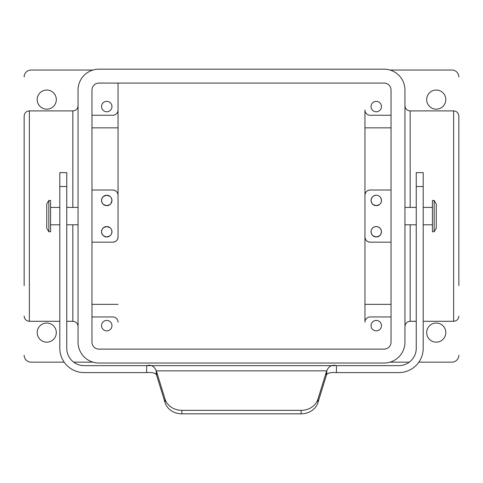 <?xml version="1.0" encoding="UTF-8"?>
<svg xmlns="http://www.w3.org/2000/svg" width="483" height="483" viewBox="0 0 483 483"><rect width="100%" height="100%" fill="white"/><g stroke="black" fill="none" stroke-linecap="round" stroke-linejoin="round"><path stroke-width="0.72" d="M391.037 127.85L364.955 127.85L364.955 195.235C365.239 192.089 366.977 190.35 370.171 190.018A5.216 5.216 0 0 0 364.955 195.235L364.955 236.966A5.216 5.216 0 0 0 370.171 242.182L391.037 242.182M436.246 203.929L436.246 228.272L434.157 231.749L434.157 200.451L436.246 203.929M91.963 190.018L112.829 190.018A5.216 5.216 0 0 1 118.045 195.235L118.045 236.966C117.761 240.111 116.023 241.85 112.829 242.182L91.963 242.182M91.963 127.85L118.045 127.85L118.045 83.082L118.045 236.966A5.216 5.216 0 0 1 112.829 242.182M364.955 127.85L364.955 110.033A5.216 5.216 0 0 0 370.171 115.25L391.037 115.25M118.045 110.033A5.216 5.216 0 0 1 112.829 115.25L91.963 115.25M111.458 229.51L111.959 231.749A5.216 5.216 0 0 1 106.743 236.966A5.216 5.216 0 0 1 101.527 231.749A5.216 5.216 0 0 1 106.743 226.533A5.216 5.216 0 0 1 111.959 231.749L111.44 234.02L110.698 235.155M110.021 204.508L106.743 205.667L103.465 204.508L102.034 202.691L101.527 200.451A5.216 5.216 0 0 1 106.743 195.235A5.216 5.216 0 0 1 111.959 200.451A5.216 5.216 0 0 1 106.743 205.667A5.216 5.216 0 0 1 101.527 200.451L102.046 198.181L103.507 196.358L106.743 195.235L109.979 196.358M98.918 69.172L384.082 69.172A20.866 20.866 0 0 1 404.947 90.037L404.947 342.163A20.866 20.866 0 0 1 384.082 363.029L98.918 363.029A20.866 20.866 0 0 1 78.053 342.163L78.053 90.037A20.866 20.866 0 0 1 98.918 69.172M381.473 231.749L381.081 229.769L379.958 228.073L378.261 226.932L376.257 226.533C373.075 226.853 371.336 228.592 371.041 231.749L371.56 234.014L373.015 235.837L376.257 236.966L379.499 235.837L380.954 234.014L381.473 231.749A5.216 5.216 0 0 1 376.257 236.966A5.216 5.216 0 0 1 371.041 231.749A5.216 5.216 0 0 1 376.257 226.533A5.216 5.216 0 0 1 381.473 231.749M48.843 200.451L50.582 200.451L50.582 231.749L48.843 231.749L46.754 228.272L46.754 203.929L48.843 200.451L48.843 231.749M390.041 70.041L451.895 70.041A6.955 6.955 0 0 1 458.85 76.996M24.15 76.996A6.955 6.955 0 0 1 31.105 70.041L92.959 70.041M91.963 342.163L91.963 90.037A6.955 6.955 0 0 1 98.918 83.082L384.082 83.082A6.955 6.955 0 0 1 391.037 90.037L391.037 342.163A6.955 6.955 0 0 1 384.082 349.118L98.918 349.118A6.955 6.955 0 0 1 91.963 342.163M423.205 186.541L416.249 186.541L416.249 172.63L423.205 172.63L423.205 348.249A24.343 24.343 0 0 1 398.861 372.592L336.446 372.592L336.446 365.637C331.881 364.478 328.657 366.217 326.762 370.853L156.238 370.853L156.238 374.331C154.343 372.785 151.119 372.206 146.554 372.592L84.139 372.592A24.343 24.343 0 0 1 59.795 348.249L59.795 172.63L66.751 172.63L66.751 348.249A17.388 17.388 0 0 0 84.139 365.637L146.554 365.637C151.119 364.478 154.343 366.217 156.238 370.853A10.433 9.032 180 0 1 156.631 371.874L165.083 399.187L165.083 402.665A17.388 15.058 180 0 0 181.88 413.828L301.12 413.828A17.388 15.058 180 0 0 317.917 402.665L326.369 375.351L326.369 371.874L317.917 399.187A17.388 15.058 180 0 1 301.12 410.351L301.12 413.828M381.063 202.474L381.473 200.451A5.216 5.216 0 0 1 376.257 205.667A5.216 5.216 0 0 1 371.041 200.451A5.216 5.216 0 0 1 376.257 195.235A5.216 5.216 0 0 1 381.473 200.451L381.081 198.465L379.958 196.774M391.037 190.018L370.171 190.018M391.037 316.951L370.171 316.951A5.216 5.216 0 0 0 364.955 322.167L364.955 268.264M364.955 163.936L364.955 110.033M109.973 235.843L106.743 236.966L103.513 235.843L102.046 234.02L101.527 231.749L102.034 229.51L103.465 227.692L106.743 226.533L110.021 227.692M112.829 190.018C116.023 190.35 117.761 192.089 118.045 195.235L118.045 127.85M426.682 332.6A9.563 9.563 0 0 1 436.246 323.036A9.563 9.563 0 0 1 445.809 332.6A9.563 9.563 0 0 1 436.246 342.163A9.563 9.563 0 0 1 426.682 332.6M458.85 355.204A6.955 6.955 0 0 1 451.895 362.159L418.839 362.159M409.294 362.159L390.041 362.159M111.44 198.187L111.959 200.451L110.806 203.723M416.249 186.541L416.249 348.249A17.388 17.388 0 0 1 398.861 365.637L336.253 365.637M423.205 321.298L453.634 321.298L453.634 110.903C456.803 111.211 458.542 112.95 458.85 116.119L458.85 285.652M371.041 325.645A5.216 5.216 0 0 1 376.257 320.428A5.216 5.216 0 0 1 381.473 325.645A5.216 5.216 0 0 1 376.257 330.861A5.216 5.216 0 0 1 371.041 325.645M91.963 304.35L118.045 304.35M391.037 304.35L364.955 304.35L364.955 236.966C365.239 240.105 366.977 241.844 370.171 242.182M371.041 106.556A5.216 5.216 0 0 1 376.257 101.339A5.216 5.216 0 0 1 381.473 106.556A5.216 5.216 0 0 1 376.257 111.772A5.216 5.216 0 0 1 371.041 106.556M118.045 322.167A5.216 5.216 0 0 0 112.829 316.951L91.963 316.951M147.81 365.637L335.19 365.637M111.959 106.556A5.216 5.216 0 0 1 106.743 111.772A5.216 5.216 0 0 1 101.527 106.556A5.216 5.216 0 0 1 106.743 101.339A5.216 5.216 0 0 1 111.959 106.556M101.527 325.645A5.216 5.216 0 0 1 106.743 320.428A5.216 5.216 0 0 1 111.959 325.645A5.216 5.216 0 0 1 106.743 330.861A5.216 5.216 0 0 1 101.527 325.645M156.238 374.331A10.433 9.032 180 0 1 156.631 375.351L165.083 402.665M336.059 372.592L336.446 372.592C331.881 372.206 328.657 372.785 326.762 374.331A10.433 9.032 0 0 0 326.369 375.351M376.257 195.235L374.247 195.639L372.55 196.78L371.433 198.471L371.041 200.451L371.548 202.691L372.979 204.508L376.257 205.667L379.535 204.508M165.083 399.187A17.388 15.058 180 0 0 181.88 410.351L301.12 410.351M326.762 374.331L326.762 370.853A10.433 9.032 0 0 0 326.369 371.874M64.161 362.159L31.105 362.159A6.955 6.955 0 0 1 24.15 355.204M445.809 99.601A9.563 9.563 0 0 1 436.246 109.164A9.563 9.563 0 0 1 426.682 99.601A9.563 9.563 0 0 1 436.246 90.037A9.563 9.563 0 0 1 445.809 99.601M56.318 332.6A9.563 9.563 0 0 1 46.754 342.163A9.563 9.563 0 0 1 37.191 332.6A9.563 9.563 0 0 1 46.754 323.036A9.563 9.563 0 0 1 56.318 332.6M56.318 99.601A9.563 9.563 0 0 1 46.754 109.164A9.563 9.563 0 0 1 37.191 99.601A9.563 9.563 0 0 1 46.754 90.037A9.563 9.563 0 0 1 56.318 99.601M434.157 231.749L432.418 231.749L432.418 200.451L434.157 200.451M146.941 372.592L146.554 372.592L146.747 365.637M364.955 322.167L364.955 304.35M92.959 362.159L73.706 362.159M24.15 285.652L24.15 116.119C24.458 112.95 26.197 111.211 29.366 110.903L72.836 110.903L72.836 207.406M59.795 186.541L66.751 186.541M181.88 410.351L181.88 413.828M156.631 375.351L156.631 371.874M317.917 399.187L317.917 402.665M416.249 321.298L410.164 321.298L410.164 224.794M410.164 207.406L410.164 110.903C406.994 110.595 405.255 108.856 404.947 105.686M59.795 321.298L29.366 321.298L29.366 110.903M72.836 224.794L72.836 321.298C76.006 321.606 77.745 323.344 78.053 326.514M59.795 224.794L50.582 224.794M404.947 224.794L416.249 224.794M78.053 207.406L66.751 207.406M423.205 224.794L432.418 224.794M453.634 110.903L410.164 110.903M66.751 321.298L72.836 321.298M410.164 321.298C406.994 321.606 405.255 323.344 404.947 326.514M72.836 110.903C76.006 110.595 77.745 108.856 78.053 105.686M453.634 321.298C456.803 320.99 458.542 319.251 458.85 316.081M29.366 321.298C26.197 320.99 24.458 319.251 24.15 316.081M78.053 224.794L66.751 224.794M423.205 207.406L432.418 207.406M59.795 207.406L50.582 207.406M404.947 207.406L416.249 207.406"/></g></svg>
